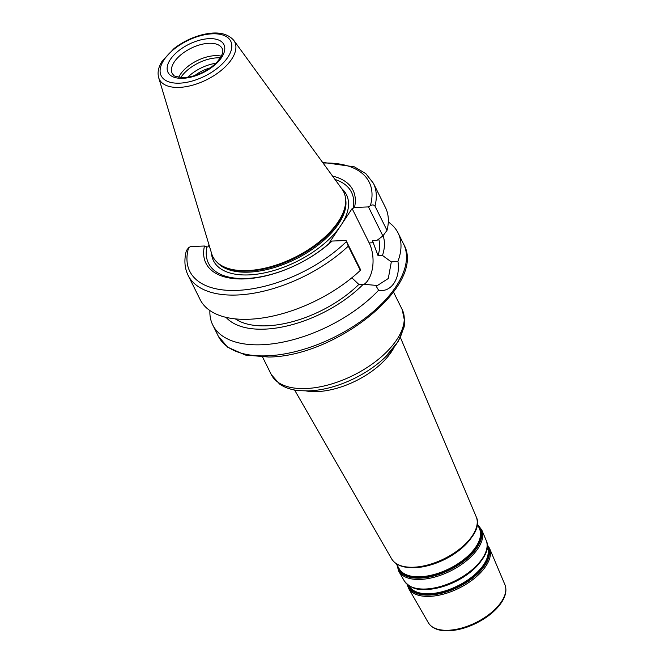 <?xml version="1.0" encoding="UTF-8"?>
<svg xmlns="http://www.w3.org/2000/svg" width="664" height="664" viewBox="0 0 664 664"><rect width="100%" height="100%" fill="white"/><g stroke="black" fill="none" stroke-linecap="round" stroke-linejoin="round"><path stroke-width="1" d="M388.315 221.983A103.46 52.572 153.6 0 1 398.101 233.014A103.46 52.572 153.6 0 1 397.927 261.309L391.312 261.915L388.299 278.507L377.567 285.42L375.691 285.346L378.613 290.276C391.196 292.724 400.616 278.565 397.927 261.309M378.613 290.276A103.46 52.572 153.6 0 1 284.034 341.885A103.46 52.572 153.6 0 1 212.762 325.011A103.46 52.572 153.6 0 1 209.899 310.553M383.078 235.687A88.993 45.218 153.6 0 1 382.489 255.457L391.312 261.915M387.012 230.367L374.977 206.122C373.807 204.695 372.263 204.562 370.346 205.732L368.478 206.911L382.887 235.944L387.012 230.367A103.46 52.572 153.6 0 0 385.452 207.517L373.409 183.272A103.46 52.572 153.6 0 1 374.977 206.122M332.548 176.093A82.112 41.724 153.6 0 1 354.501 207.458L368.478 206.911M348.293 246.136L360.328 270.381L360.477 269.542L346.068 240.517L348.293 246.136A103.46 52.572 153.6 0 1 255.308 292.932A103.46 52.572 153.6 0 1 188.07 275.269C184.534 267.949 183.969 259.724 186.385 250.602L188.626 247.738L190.493 246.56L204.47 246.012A82.112 41.724 153.6 0 0 244.692 278.913A82.112 41.724 153.6 0 0 332.091 241.057L330.614 242.152A79.838 40.562 153.6 0 1 246.153 278.482A79.838 40.562 153.6 0 1 206.952 246.95L204.47 246.012M346.068 240.517L332.091 241.057M360.328 270.381A103.46 52.572 153.6 0 1 267.343 317.176A103.46 52.572 153.6 0 1 200.105 299.522L188.07 275.269M382.887 235.944L376.911 240.418L372.396 240.592L378.04 255.632L382.489 255.457M364.055 284.358A26.444 15.081 87.8 0 0 369.167 242.916L352.119 208.579L354.501 207.458M194.892 75.497A22.717 11.545 153.6 0 1 210.164 67.919M209.077 245.082L207.857 246.917L206.952 246.95M330.614 242.152L329.709 242.186L352.119 208.579M334.996 179.454A79.838 40.562 153.6 0 1 353.024 208.546M378.712 239.082A83.755 42.554 153.6 0 1 378.04 255.632M375.691 285.346L363.291 284.25L358.834 284.424A83.755 42.554 153.6 0 1 235.33 318.886M358.834 284.424L351.854 277.801M363.291 284.25A88.993 45.218 153.6 0 1 226.067 317.367M187.787 77.19A28.901 14.683 153.6 0 1 215.808 63.279M180.799 77.522A28.901 14.683 153.6 0 1 181.048 77.148A28.901 14.683 153.6 0 1 220.29 57.917M178.774 77.265A27.921 14.185 153.6 0 1 180.442 74.277A27.921 14.185 153.6 0 1 221.319 56.15M233.778 40.363L341.952 189.008A72.998 37.093 153.6 0 1 345.322 205.002A72.998 37.093 153.6 0 1 294.716 257.424A72.998 37.093 153.6 0 1 222.365 266.032A72.998 37.093 153.6 0 1 211.667 253.681L158.671 77.646A42.081 21.381 153.6 0 0 179.205 87.399A42.081 21.381 153.6 0 0 222.49 69.338A42.081 21.381 153.6 0 0 233.778 40.363C227.254 32.976 216.588 31.142 201.781 34.86C191.639 37.541 182.401 42.089 174.051 48.505L161.867 61.611C158.381 67.222 157.318 72.567 158.671 77.646M345.322 205.002L345.131 206.18A72.26 36.711 153.6 0 1 295.04 258.072A72.26 36.711 153.6 0 1 223.428 266.596L222.365 266.032M408.476 585.407A43.957 22.335 -26.4 0 0 429.483 594.363A43.957 22.335 -26.4 0 0 473.789 576.269A43.957 22.335 -26.4 0 0 487.185 546.339M487.152 546.912L487.276 547.194A43.658 22.178 153.6 0 1 472.461 576.518A43.658 22.178 153.6 0 1 429.392 593.724A43.658 22.178 153.6 0 1 409.107 585.997L408.958 585.731M424.678 589.474A43.957 22.335 -26.4 0 0 427.035 589.441A43.957 22.335 -26.4 0 0 480.628 561.702M487.193 545.252A44.588 22.659 153.6 0 1 475.233 575.954A44.588 22.659 153.6 0 1 429.376 595.085A44.588 22.659 153.6 0 1 407.613 584.76M426.255 589.408A44.994 22.858 -26.4 0 0 486.554 549.676M398.118 566.873A45.16 22.941 -26.4 0 0 420.188 577.414A45.16 22.941 -26.4 0 0 466.684 557.992A45.16 22.941 -26.4 0 0 478.686 526.884M477.283 523.564L479.566 528.967A44.861 22.792 153.6 0 1 464.344 559.096A44.861 22.792 153.6 0 1 420.088 576.775A44.861 22.792 153.6 0 1 399.247 568.841L396.325 563.753M412.651 567.687A45.509 23.124 -26.4 0 0 415.075 567.654A45.509 23.124 -26.4 0 0 470.544 538.944M478.03 525.324A45.791 23.265 153.6 0 1 468.593 557.229A45.791 23.265 153.6 0 1 420.071 578.136A45.791 23.265 153.6 0 1 397.279 565.413M414.294 567.62A46.538 23.647 -26.4 0 0 476.661 526.535M489.492 548.207L504.906 584.669A42.778 21.738 153.6 0 1 490.381 613.403A42.778 21.738 153.6 0 1 448.175 630.269A42.778 21.738 153.6 0 1 428.305 622.699L408.576 588.37A45.185 22.958 -26.4 0 0 429.566 596.372A45.185 22.958 -26.4 0 0 474.154 578.56A45.185 22.958 -26.4 0 0 489.492 548.207L487.16 544.58M404.301 580.925C409.588 587.599 416.859 590.437 426.114 589.441C455.67 589.283 495.286 557.976 486.139 540.297A45.708 23.223 153.6 0 1 470.627 570.99A45.708 23.223 153.6 0 1 425.533 589.01A45.708 23.223 153.6 0 1 404.301 580.925L398.715 571.214A46.389 23.572 -26.4 0 0 420.271 579.423A46.389 23.572 -26.4 0 0 466.037 561.138A46.389 23.572 -26.4 0 0 481.782 529.98L477.781 524.726M391.619 558.856C395.561 565.072 403.065 568.002 414.153 567.645C444.714 567.496 485.683 535.101 476.229 516.858A47.252 24.012 153.6 0 1 460.194 548.597A47.252 24.012 153.6 0 1 413.572 567.222A47.252 24.012 153.6 0 1 391.619 558.856L294.592 390.009M306.411 390.988A59.727 30.345 -26.4 0 0 317.176 391.594A59.727 30.345 -26.4 0 0 394.034 347.496M309.358 390.847A69.795 35.466 -26.4 0 0 403.363 325.576M305.789 388.548A73.081 37.134 153.6 0 1 271.294 374.596L279.602 384.082C284.906 387.693 291.355 389.876 298.941 390.639L308.826 390.93C323.559 390.224 338.764 386.041 354.443 378.389C366.271 372.512 376.521 365.466 385.203 357.232L398.209 341.437L404.144 326.929L404.741 321.899L402.21 309.615A73.081 37.134 153.6 0 1 378.712 359.066A73.081 37.134 153.6 0 1 305.789 388.548M398.101 233.014L403.604 244.078A103.46 52.572 153.6 0 1 370.329 314.097A103.46 52.572 153.6 0 1 267.086 355.829A103.46 52.572 153.6 0 1 218.257 336.084L212.762 325.011M323.053 163.045A100.173 50.896 153.6 0 1 370.346 205.732M346.417 241.613A100.173 50.896 153.6 0 1 237.031 290.392A100.173 50.896 153.6 0 1 188.626 247.738M369.167 242.916L373.467 242.75M341.545 188.452A74.227 37.715 153.6 0 1 340.914 225.387A74.227 37.715 153.6 0 1 248.535 274.921A74.227 37.715 153.6 0 1 211.467 253.017M174.308 61.91A27.921 14.185 153.6 0 1 200.179 44.745A27.921 14.185 153.6 0 1 222.232 48.605C223.859 51.319 222.257 55.651 217.418 61.611C213.484 65.894 208.388 69.562 202.13 72.608C195.672 75.654 189.589 77.306 183.87 77.564C176.74 76.916 173.246 76.045 173.395 74.966L172.217 73.438A27.921 14.185 153.6 0 1 174.308 61.91M182.741 78.319A31.2 15.853 153.6 0 1 180.392 49.435A31.2 15.853 153.6 0 1 224.756 47.708A31.2 15.853 153.6 0 1 182.741 78.319M179.512 83.166A38.827 19.729 153.6 0 1 176.591 47.219A38.827 19.729 153.6 0 1 231.794 45.077A38.827 19.729 153.6 0 1 179.512 83.166M345.57 198.868A72.26 36.711 153.6 0 1 317.06 245.879A72.26 36.711 153.6 0 1 248.61 272.149A72.26 36.711 153.6 0 1 217.327 262.529M408.576 588.37L407.09 584.32M486.139 540.297L481.782 529.98M398.715 571.214L396.956 564.848M476.229 516.858L400.4 337.486M504.906 584.669C506.848 589.673 505.935 595.251 502.167 601.426C498.573 607.203 493.186 612.573 486.006 617.52C473.814 625.621 461.447 630.045 448.906 630.8C438.846 631.149 431.974 628.443 428.305 622.699M262.604 357.091L271.294 374.596M393.52 292.102L402.21 309.615M322.555 162.348L354.393 166.855L365.839 173.644L373.409 183.272M403.604 244.078C427.151 284.134 336.432 356.651 268.605 357.024L245.381 355.049L227.661 347.181L218.257 336.084"/></g></svg>
